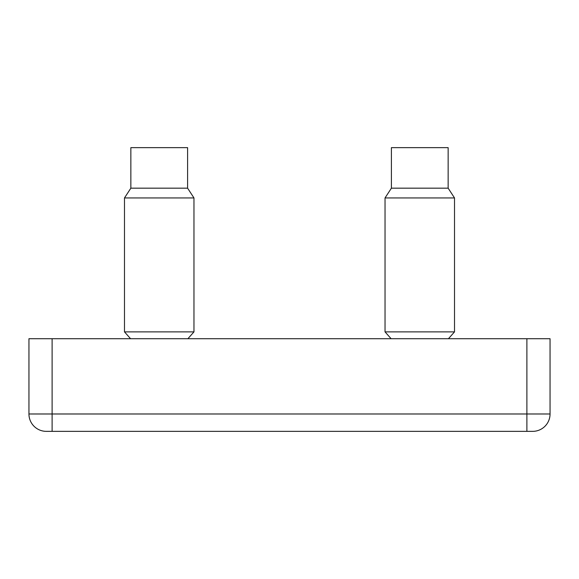 <?xml version="1.0" encoding="UTF-8"?>
<svg xmlns="http://www.w3.org/2000/svg" width="579" height="579" viewBox="0 0 579 579"><rect width="100%" height="100%" fill="white"/><g stroke="black" fill="none" stroke-linecap="round" stroke-linejoin="round"><path stroke-width="0.87" d="M46.32 431.355A17.37 17.37 0 0 1 28.95 413.985A17.37 17.37 0 0 0 46.32 431.355A17.37 17.37 0 0 1 28.95 413.985A17.37 17.37 0 0 0 46.32 431.355L532.68 431.355A17.37 17.37 0 0 0 550.05 413.985A17.37 17.37 0 0 1 532.68 431.355M526.89 431.355L526.89 338.715L550.05 338.715L550.05 413.985L52.11 413.985L52.11 431.355M526.89 338.715L52.11 338.715L52.11 413.985L28.95 413.985L28.95 338.715L52.11 338.715M193.965 197.938L124.485 197.938L124.485 331.883L193.965 331.883L193.965 197.938L187.596 188.175L130.854 188.175L124.485 197.938M124.485 331.883L130.565 338.715L187.886 338.715L193.965 331.883M187.596 188.175L187.596 147.645L130.854 147.645L130.854 188.175M454.515 197.938L454.515 331.883L385.035 331.883L385.035 197.938L454.515 197.938L448.146 188.175L448.146 147.645L391.404 147.645L391.404 188.175L385.035 197.938M454.515 331.883L448.436 338.715L391.114 338.715L385.035 331.883M391.404 188.175L448.146 188.175"/></g></svg>
